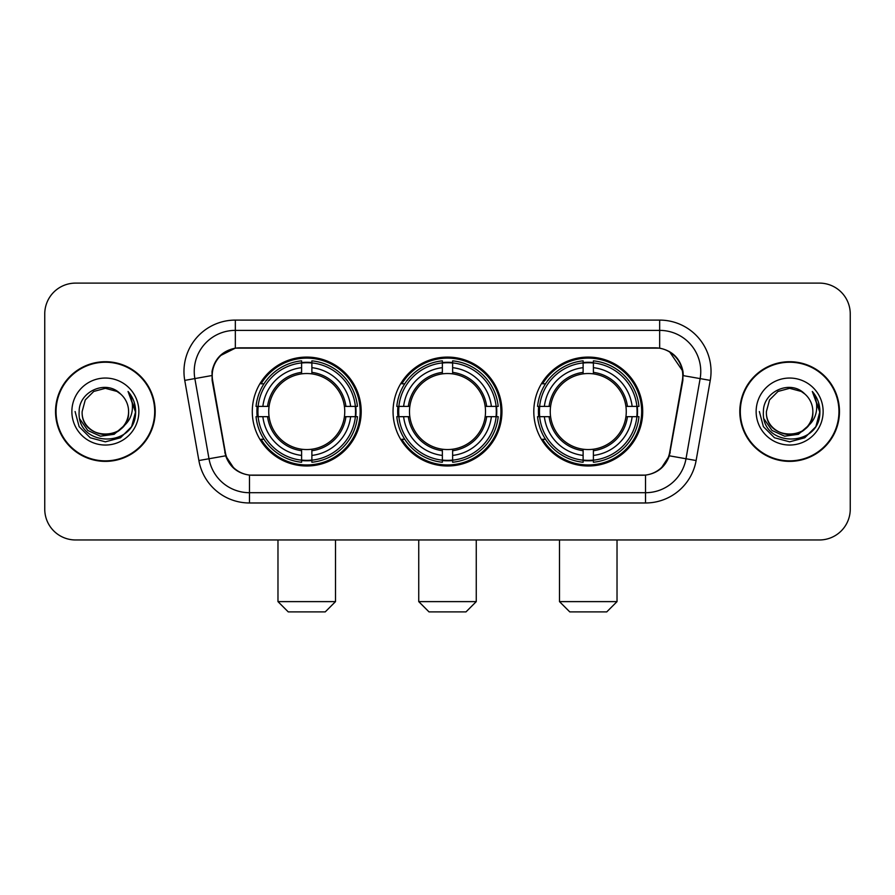 <?xml version="1.0" encoding="UTF-8"?>
<svg xmlns="http://www.w3.org/2000/svg" width="895" height="895" viewBox="0 0 895 895"><rect width="100%" height="100%" fill="white"/><g stroke="black" fill="none" stroke-linecap="round" stroke-linejoin="round"><path stroke-width="1.34" d="M393.05 411.543A54.45 54.45 0 0 0 447.5 465.993A54.45 54.45 0 0 0 501.95 411.543A54.45 54.45 0 0 0 447.5 357.083A54.45 54.45 0 0 0 393.05 411.543M533.8 411.543A54.45 54.45 0 0 0 588.261 465.993A54.45 54.45 0 0 0 642.711 411.543A54.45 54.45 0 0 0 588.261 357.083A54.45 54.45 0 0 0 533.8 411.543M252.289 411.543A54.45 54.45 0 0 0 306.739 465.993A54.45 54.45 0 0 0 361.2 411.543A54.45 54.45 0 0 0 306.739 357.083A54.45 54.45 0 0 0 252.289 411.543M212.216 375.576A27.745 27.745 0 0 0 212.641 380.397L225.327 452.322A27.745 27.745 0 0 0 252.647 475.245L642.353 475.245A27.745 27.745 0 0 0 669.673 452.322L682.359 380.397A27.745 27.745 0 0 0 655.039 347.842L239.961 347.842A27.745 27.745 0 0 0 212.216 375.576M257.178 416.678A49.829 49.829 0 0 1 257.178 406.408M538.689 416.678A49.829 49.829 0 0 1 538.689 406.408M397.939 416.678A49.829 49.829 0 0 1 397.939 406.408M55.535 411.543A49.829 49.829 0 0 0 105.364 461.372A49.829 49.829 0 0 0 155.193 411.543A49.829 49.829 0 0 0 105.364 361.714A49.829 49.829 0 0 0 55.535 411.543M739.807 411.543A49.829 49.829 0 0 0 789.636 461.372A49.829 49.829 0 0 0 839.465 411.543A49.829 49.829 0 0 0 789.636 361.714A49.829 49.829 0 0 0 739.807 411.543M212.014 371.47C214.677 358.615 222.452 350.84 235.34 348.144L659.66 348.144C672.537 350.829 680.312 358.604 682.986 371.47L682.874 380.397L669.337 455.812C665.287 466.977 657.344 473.421 645.53 475.111L249.47 475.111C237.678 473.444 229.746 467 225.663 455.812L212.126 380.397L212.014 371.47M219.89 355.897L235.34 348.144L235.34 330.378L659.66 330.378A41.092 41.092 0 0 1 700.136 378.607L686.006 458.743A41.092 41.092 0 0 1 645.53 492.709L249.47 492.709A41.092 41.092 0 0 1 208.994 458.743L194.864 378.607A41.092 41.092 0 0 1 235.34 330.378L235.34 320.097L659.66 320.097L659.66 348.144M669.426 351.556L682.986 371.47L683.299 375.643L710.25 380.386L696.12 460.533A51.373 51.373 0 0 1 645.53 502.979L249.47 502.979A51.373 51.373 0 0 1 198.88 460.533L184.75 380.386A51.373 51.373 0 0 1 235.34 320.097M252.133 475.245L249.47 475.111L249.47 502.979M645.53 502.979L645.53 475.111L642.867 475.245M696.12 460.533L669.337 455.812L661.047 468.454M234.132 468.611L225.663 455.812L198.88 460.533M670.187 452.322L670.019 453.194M224.981 453.194L224.813 452.322M184.75 380.386L211.701 375.576M850.25 313.932A30.822 30.822 0 0 0 819.428 283.111L75.572 283.111A30.822 30.822 0 0 0 44.75 313.932L44.75 509.143A30.822 30.822 0 0 0 75.572 539.965L819.428 539.965A30.822 30.822 0 0 0 850.25 509.143L850.25 313.932L850.25 509.143M44.75 313.932L44.75 509.143M819.428 283.111L75.572 283.111M75.572 539.965L819.428 539.965M154.69 411.543A49.314 49.314 0 0 0 105.364 362.229A49.314 49.314 0 0 0 56.049 411.543A49.314 49.314 0 0 0 105.364 460.858A49.314 49.314 0 0 0 154.69 411.543M124.64 425.214L114.157 434.288L100.419 436.201L87.777 430.484L79.879 419.073M128.589 411.543C130.01 441.492 80.729 441.492 82.15 411.543L85.26 399.931L93.762 391.428L105.364 388.318L116.976 391.428L120.579 394.001C106.326 379.066 78.894 391.361 79.152 411.543C76.545 447.388 134.664 448.328 135.604 413.277L135.648 411.543C135.559 403.925 133.031 397.235 128.052 391.473C131.833 397.693 133.176 404.383 132.057 411.543C130.972 417.629 128.007 422.608 123.163 426.456A23.225 23.225 0 0 0 128.589 411.543C130.01 441.492 80.729 441.492 82.15 411.543L85.26 399.931L93.762 391.428L105.364 388.318L116.976 391.428L120.579 394.001L116.976 391.428L105.364 388.318L93.762 391.428L85.26 399.931L82.15 411.543C80.729 441.492 130.01 441.492 128.589 411.543A23.225 23.225 0 0 0 120.579 394.001M123.163 426.456C110.835 443.114 80.942 432.464 82.15 411.543M71.868 411.543A33.495 33.495 0 0 0 105.364 445.039A33.495 33.495 0 0 0 138.859 411.543A33.495 33.495 0 0 0 105.364 378.048A33.495 33.495 0 0 0 71.868 411.543M128.052 391.473L135.637 412.416L134.228 402.37L135.637 412.416L134.228 402.37L135.637 412.416L128.276 391.73L135.637 412.416L128.276 391.73L135.648 411.543L131.599 426.68L120.512 437.767L105.364 441.828L90.227 437.767L79.14 426.68L75.091 411.543M128.276 391.73L135.637 412.438M838.951 411.543A49.314 49.314 0 0 0 789.636 362.229A49.314 49.314 0 0 0 740.31 411.543A49.314 49.314 0 0 0 789.636 460.858A49.314 49.314 0 0 0 838.951 411.543M808.901 425.214L798.418 434.288L784.68 436.201L772.038 430.484L764.14 419.073M812.85 411.543C814.271 441.492 764.99 441.492 766.411 411.543L769.521 399.931L778.024 391.428L789.636 388.318L801.238 391.428L804.84 394.001C790.598 379.066 763.155 391.361 763.413 411.543C760.806 447.388 818.925 448.328 819.865 413.277L819.909 411.543C819.831 403.925 817.292 397.235 812.313 391.473C816.106 397.693 817.437 404.383 816.318 411.543C815.233 417.629 812.268 422.608 807.424 426.456A23.225 23.225 0 0 0 812.85 411.543C814.271 441.492 764.99 441.492 766.411 411.543L769.521 399.931L778.024 391.428L789.636 388.318L801.238 391.428L804.84 394.001L801.238 391.428L789.636 388.318L778.024 391.428L769.521 399.931L766.411 411.543C764.99 441.492 814.271 441.492 812.85 411.543A23.225 23.225 0 0 0 804.84 394.001M807.424 426.456C795.096 443.114 765.203 432.464 766.411 411.543M756.141 411.543A33.495 33.495 0 0 0 789.636 445.039A33.495 33.495 0 0 0 823.131 411.543A33.495 33.495 0 0 0 789.636 378.048A33.495 33.495 0 0 0 756.141 411.543M812.313 391.473L819.898 412.416L818.489 402.37L819.898 412.416L818.489 402.37L819.898 412.416L812.537 391.73L819.898 412.416L812.537 391.73L819.909 411.543L815.86 426.68L804.773 437.767L789.636 441.828L774.488 437.767L763.401 426.68L759.352 411.543M812.537 391.73L819.898 412.438M325.232 611.889L288.246 611.889L277.976 601.619L335.513 601.619L325.232 611.889M311.885 460.175L311.885 462.245A50.959 50.959 0 0 0 357.441 416.678L355.382 416.678A48.901 48.901 0 0 1 311.885 460.175L311.885 455.421A44.179 44.179 0 0 0 350.627 416.678L344.407 416.678A38.015 38.015 0 0 0 311.885 373.875L311.885 362.9A48.901 48.901 0 0 1 355.382 406.408L357.441 406.408A50.959 50.959 0 0 0 311.885 360.842L311.885 362.9M258.107 416.678L256.037 416.678A50.959 50.959 0 0 0 301.604 462.245L301.604 460.175A48.901 48.901 0 0 1 258.107 416.678L262.861 416.678A44.179 44.179 0 0 0 301.604 455.421L301.604 449.212A38.015 38.015 0 0 0 344.407 416.678L345.929 416.678A39.514 39.514 0 0 1 311.885 450.722L311.885 455.421M301.604 362.9L301.604 360.842A50.959 50.959 0 0 0 256.037 406.408L258.107 406.408A48.901 48.901 0 0 1 301.604 362.9L301.604 367.666A44.179 44.179 0 0 0 262.861 406.408L269.082 406.408A38.015 38.015 0 0 0 301.604 449.212L301.604 450.722A39.514 39.514 0 0 1 267.56 416.678L262.861 416.678M258.207 416.678A48.8 48.8 0 0 1 258.207 406.408M311.885 363.012A48.8 48.8 0 0 0 301.604 363.012M355.27 406.408A48.8 48.8 0 0 1 355.27 416.678M355.382 406.408L350.627 406.408A44.179 44.179 0 0 0 311.885 367.666M350.627 416.678L355.382 416.678M301.604 455.421L301.604 460.175M344.407 406.408L350.627 406.408M311.885 449.268L311.885 450.722M301.604 449.212A38.015 38.015 0 0 1 269.082 416.678L267.56 416.678M311.885 460.075A48.8 48.8 0 0 1 301.604 460.075M262.861 406.408L258.107 406.408M301.604 373.808L301.604 367.666M311.885 373.875A38.015 38.015 0 0 0 269.082 406.408L267.56 406.408A39.514 39.514 0 0 1 301.604 372.354M311.885 373.808L311.885 372.354A39.514 39.514 0 0 1 345.929 406.408M263.991 383.798L261.083 383.798A53.431 53.431 0 0 1 360.17 411.543A53.431 53.431 0 0 1 261.083 439.277L263.991 439.277M465.993 611.889L429.007 611.889L418.737 601.619L476.263 601.619L465.993 611.889M452.635 460.175L452.635 462.245A50.959 50.959 0 0 0 498.202 416.678L496.132 416.678A48.901 48.901 0 0 1 452.635 460.175L452.635 455.421A44.179 44.179 0 0 0 491.377 416.678L485.168 416.678A38.015 38.015 0 0 0 452.635 373.875L452.635 362.9A48.901 48.901 0 0 1 496.132 406.408L498.202 406.408A50.959 50.959 0 0 0 452.635 360.842L452.635 362.9M398.868 416.678L396.798 416.678A50.959 50.959 0 0 0 442.365 462.245L442.365 460.175A48.901 48.901 0 0 1 398.868 416.678L403.623 416.678A44.179 44.179 0 0 0 442.365 455.421L442.365 449.212A38.015 38.015 0 0 0 485.168 416.678L486.679 416.678A39.514 39.514 0 0 1 452.635 450.722L452.635 455.421M442.365 362.9L442.365 360.842A50.959 50.959 0 0 0 396.798 406.408L398.868 406.408A48.901 48.901 0 0 1 442.365 362.9L442.365 367.666A44.179 44.179 0 0 0 403.623 406.408L409.832 406.408A38.015 38.015 0 0 0 442.365 449.212L442.365 450.722A39.514 39.514 0 0 1 408.321 416.678L403.623 416.678M398.969 416.678A48.8 48.8 0 0 1 398.969 406.408M452.635 363.012A48.8 48.8 0 0 0 442.365 363.012M496.031 406.408A48.8 48.8 0 0 1 496.031 416.678M496.132 406.408L491.377 406.408A44.179 44.179 0 0 0 452.635 367.666M491.377 416.678L496.132 416.678M442.365 455.421L442.365 460.175M485.168 406.408L491.377 406.408M452.635 449.268L452.635 450.722M442.365 449.212A38.015 38.015 0 0 1 409.832 416.678L408.321 416.678M452.635 460.075A48.8 48.8 0 0 1 442.365 460.075M403.623 406.408L398.868 406.408M442.365 373.808L442.365 367.666M452.635 373.875A38.015 38.015 0 0 0 409.832 406.408L408.321 406.408A39.514 39.514 0 0 1 442.365 372.354M452.635 373.808L452.635 372.354A39.514 39.514 0 0 1 486.679 406.408M404.753 383.798L401.844 383.798A53.431 53.431 0 0 1 500.931 411.543A53.431 53.431 0 0 1 401.844 439.277L404.753 439.277M606.754 611.889L569.768 611.889L559.487 601.619L617.024 601.619L606.754 611.889M593.396 460.175L593.396 462.245A50.959 50.959 0 0 0 638.963 416.678L636.893 416.678A48.901 48.901 0 0 1 593.396 460.175L593.396 455.421A44.179 44.179 0 0 0 632.138 416.678L625.918 416.678A38.015 38.015 0 0 0 593.396 373.875L593.396 362.9A48.901 48.901 0 0 1 636.893 406.408L638.963 406.408A50.959 50.959 0 0 0 593.396 360.842L593.396 362.9M539.618 416.678L537.559 416.678A50.959 50.959 0 0 0 583.115 462.245L583.115 460.175A48.901 48.901 0 0 1 539.618 416.678L544.373 416.678A44.179 44.179 0 0 0 583.115 455.421L583.115 449.212A38.015 38.015 0 0 0 625.918 416.678L627.44 416.678A39.514 39.514 0 0 1 593.396 450.722L593.396 455.421M583.115 362.9L583.115 360.842A50.959 50.959 0 0 0 537.559 406.408L539.618 406.408A48.901 48.901 0 0 1 583.115 362.9L583.115 367.666A44.179 44.179 0 0 0 544.373 406.408L550.593 406.408A38.015 38.015 0 0 0 583.115 449.212L583.115 450.722A39.514 39.514 0 0 1 549.071 416.678L544.373 416.678M539.73 416.678A48.8 48.8 0 0 1 539.73 406.408M593.396 363.012A48.8 48.8 0 0 0 583.115 363.012M636.793 406.408A48.8 48.8 0 0 1 636.793 416.678M636.893 406.408L632.138 406.408A44.179 44.179 0 0 0 593.396 367.666M632.138 416.678L636.893 416.678M583.115 455.421L583.115 460.175M625.918 406.408L632.138 406.408M593.396 449.268L593.396 450.722M583.115 449.212A38.015 38.015 0 0 1 550.593 416.678L549.071 416.678M593.396 460.075A48.8 48.8 0 0 1 583.115 460.075M544.373 406.408L539.618 406.408M583.115 373.808L583.115 367.666M593.396 373.875A38.015 38.015 0 0 0 550.593 406.408L549.071 406.408A39.514 39.514 0 0 1 583.115 372.354M593.396 373.808L593.396 372.354A39.514 39.514 0 0 1 627.44 406.408M545.514 383.798L542.594 383.798A53.431 53.431 0 0 1 641.681 411.543A53.431 53.431 0 0 1 542.594 439.277L545.514 439.277M659.66 320.097A51.373 51.373 0 0 1 710.25 380.386M194.864 378.607A41.092 41.092 0 0 1 194.237 371.47M311.885 449.212A38.015 38.015 0 0 0 344.407 416.678M301.604 460.533A49.259 49.259 0 0 0 311.885 460.533M355.74 416.678A49.259 49.259 0 0 0 355.74 406.408M311.885 362.542A49.259 49.259 0 0 0 301.604 362.542M452.635 449.212A38.015 38.015 0 0 0 485.168 416.678M442.365 460.533A49.259 49.259 0 0 0 452.635 460.533M496.49 416.678A49.259 49.259 0 0 0 496.49 406.408M452.635 362.542A49.259 49.259 0 0 0 442.365 362.542M593.396 449.212A38.015 38.015 0 0 0 625.918 416.678M583.115 460.533A49.259 49.259 0 0 0 593.396 460.533M637.251 416.678A49.259 49.259 0 0 0 637.251 406.408M593.396 362.542A49.259 49.259 0 0 0 583.115 362.542M335.513 539.965L335.513 601.619M277.976 539.965L277.976 601.619M476.263 539.965L476.263 601.619M418.737 539.965L418.737 601.619M617.024 539.965L617.024 601.619M559.487 539.965L559.487 601.619"/></g></svg>
